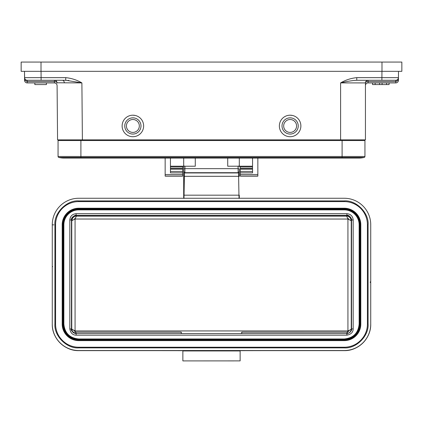 <?xml version="1.0" encoding="UTF-8"?>
<svg xmlns="http://www.w3.org/2000/svg" width="423" height="423" viewBox="0 0 423 423"><rect width="100%" height="100%" fill="white"/><g stroke="black" fill="none" stroke-linecap="round" stroke-linejoin="round"><path stroke-width="0.63" d="M27.225 82.919L27.225 81.597L54.419 81.597L54.419 80.275A2.649 2.649 0 0 1 57.068 82.897C56.904 82.099 56.021 81.665 54.419 81.597L54.44 82.919L27.225 82.919A2.649 2.649 0 0 1 24.576 80.296L24.555 77.647L24.92 78.969A2.649 1.734 149.5 0 1 24.931 80.291L24.603 78.599M284.013 123.881A6.456 6.456 0 0 0 288.047 132.071A6.456 6.456 0 0 0 296.232 128.037A6.456 6.456 0 0 0 292.198 119.846A6.456 6.456 0 0 0 284.013 123.881M297.803 128.566A8.111 8.111 0 0 1 287.513 133.636A8.111 8.111 0 0 1 282.442 123.347A8.111 8.111 0 0 1 292.732 118.276A8.111 8.111 0 0 1 297.803 128.566M279.936 122.496A10.76 10.76 0 0 0 286.662 136.143A10.76 10.76 0 0 0 300.309 129.417A10.76 10.76 0 0 0 293.583 115.77A10.76 10.76 0 0 0 279.936 122.496M126.768 128.037A6.456 6.456 0 0 0 134.953 132.071A6.456 6.456 0 0 0 138.987 123.881A6.456 6.456 0 0 0 130.802 119.846A6.456 6.456 0 0 0 126.768 128.037M140.558 123.347A8.111 8.111 0 0 1 135.487 133.636A8.111 8.111 0 0 1 125.197 128.566A8.111 8.111 0 0 1 130.268 118.276A8.111 8.111 0 0 1 140.558 123.347M122.691 129.417A10.76 10.76 0 0 0 136.338 136.143A10.76 10.76 0 0 0 143.064 122.496A10.76 10.76 0 0 0 129.417 115.77A10.76 10.76 0 0 0 122.691 129.417M239.307 166.207L227.722 166.223L227.722 158.07L227.722 166.223M195.278 166.223L195.278 158.07L195.278 166.223L183.693 166.239L183.693 168.936M240.137 360.882L182.863 360.909L240.137 360.882L240.137 350.672L344.248 350.524L78.752 350.524A26.485 26.48 180 0 1 52.267 324.044L52.267 224.74A26.485 26.48 180 0 1 78.752 198.26L344.248 198.26A26.485 26.48 180 0 1 370.733 224.74L370.733 324.044A26.485 26.48 180 0 1 344.248 350.524M346.617 333.742L347.278 332.483L349.572 330.215L347.933 330.945L347.933 219.04L351.243 220.774L351.529 220.071L351.529 328.898L351.529 219.997C352.2 218.998 349.107 214.53 346.897 215.36L346.897 213.684L76.103 213.684C72.28 214.059 70.186 216.158 69.816 219.976L69.816 328.877L71.757 329.115L71.757 220.78L73.935 219.521L75.521 217.94L75.067 219.029L347.933 219.04L347.426 217.813L349.208 219.585M347.426 217.813L346.617 216.142C347.632 215.867 348.927 216.571 350.498 218.257L351.243 220.774L351.243 329.115L350.699 331.288L349.477 332.748M351.529 328.978L349.567 330.215M347.278 332.483L347.933 330.939L75.067 330.934L71.757 329.115L72.502 331.632M75.574 332.15L75.067 330.934L75.067 219.029L73.93 219.521M76.383 333.742L75.574 332.145L73.792 330.379M69.816 219.976L71.471 219.997C70.641 217.787 75.109 214.694 76.103 215.36L76.103 215.439C73.343 215.767 71.799 217.316 71.471 220.071L71.471 328.898L71.471 220.071L71.757 220.774L72.592 218.125C74.078 216.581 75.342 215.92 76.383 216.142L75.521 217.94M238.165 172.711L239.318 171.553L239.296 168.936L238.059 168.661L184.941 168.661L183.704 168.936L183.682 171.553L184.835 172.711M184.941 166.223L184.835 172.7L184.481 172.954L238.519 172.954L238.165 172.7L238.059 166.223M239.307 171.553L239.307 172.172L239.307 171.553M238.519 172.949L238.614 176.306L239.318 176.317L239.307 171.664M183.693 171.553L183.693 172.172M183.693 173.113L183.682 176.317L184.386 176.306L184.481 172.949M239.307 170.596L239.307 168.936M241.792 333.536L241.792 332.134L241.464 333.536M181.536 333.536L181.208 332.134L181.208 333.536M239.312 198.26L239.296 195.183L238.947 195.177L238.614 176.312L184.386 176.312L184.053 195.177L183.698 195.183L183.693 197.382L183.693 176.317L183.688 198.26M183.693 173.33L183.693 171.664M183.693 170.596L183.693 167.593M367.423 224.772A23.175 23.17 -0 0 0 344.248 201.602L78.752 201.602A23.175 23.17 -0 0 0 55.577 224.772M367.423 224.75L367.423 324.055A23.175 23.17 180 0 1 344.248 347.225L78.752 347.225A23.175 23.17 180 0 1 55.577 324.055L55.577 224.75A23.175 23.17 180 0 1 78.752 201.575L344.248 201.575A23.175 23.17 180 0 1 367.423 224.75L368.084 224.74L368.084 324.044C369.11 335.888 356.092 348.906 344.248 347.88L344.248 347.225C356.631 347.542 367.74 336.433 367.423 324.055L368.084 324.044M360.803 224.772L360.803 224.772A16.55 16.55 -0 0 0 344.248 208.216L78.752 208.216A16.55 16.55 -0 0 0 62.197 224.772L62.197 324.076A16.55 16.55 -0 0 0 78.752 340.631L344.248 340.631A16.55 16.55 -0 0 0 360.803 324.081L360.803 224.772L360.306 224.761C360.935 216.713 352.301 208.074 344.248 208.708L344.248 208.216C350.678 208.444 355.526 211.331 358.794 216.867L359.804 219.119L360.803 224.772M183.963 198.435L184.053 195.177L238.947 195.177L239.037 198.435M344.248 347.88L78.752 347.88C66.908 348.906 53.89 335.888 54.916 324.044L54.916 224.74C53.89 212.901 66.908 199.878 78.752 200.909L344.248 200.909C356.092 199.883 369.11 212.896 368.084 224.74M62.694 224.761L62.197 224.772C63.18 214.715 68.695 209.2 78.752 208.216L78.752 208.708C70.699 208.074 62.059 216.708 62.694 224.761L62.694 324.071L62.197 324.081A16.55 16.55 -0 0 0 78.752 340.626L344.248 340.631A16.55 16.55 -0 0 0 360.803 324.076L360.306 324.071L360.306 224.761M78.752 350.524L182.863 350.672L182.863 360.882M182.863 350.953L240.137 350.953M62.694 324.071C62.065 332.118 70.699 340.758 78.752 340.124L78.752 340.626M78.752 340.124L344.248 340.124C352.301 340.758 360.941 332.124 360.306 324.071M370.733 324.044L370.733 324.155A26.485 26.48 180 0 1 344.248 350.635L241.792 350.635M370.173 281.877A1.655 0.761 180 0 1 370.733 282.448L370.733 324.155C371.098 338.305 358.403 351 344.248 350.635M52.267 282.448L52.267 324.155C51.902 338.305 64.597 351 78.752 350.635L78.752 350.635A26.485 26.48 180 0 1 52.267 324.155L52.267 324.044M359.64 324.071L359.143 324.076A14.895 14.895 180 0 1 344.248 338.971L78.752 338.971A14.895 14.895 180 0 1 63.857 324.076C64.735 333.123 69.705 338.088 78.752 338.971L344.248 338.971C353.295 338.088 358.265 333.123 359.143 324.076L359.143 224.772A14.895 14.895 -0 0 0 344.248 209.877L78.752 209.877A14.895 14.895 -0 0 0 63.857 224.772L63.857 324.076L63.36 324.071C62.667 331.685 71.138 340.15 78.752 339.463L344.248 339.463C351.862 340.15 360.333 331.685 359.64 324.071L359.64 224.761C360.333 217.147 351.862 208.682 344.248 209.369L78.752 209.369C71.138 208.682 62.667 217.147 63.36 224.761L63.36 324.071M353.184 328.877C353.126 332.314 351.032 334.413 346.897 335.169L346.897 333.536C347.764 334.144 352.428 331.14 351.529 328.898L353.184 328.877L353.184 219.976C352.814 216.153 350.715 214.054 346.897 213.684M351.529 328.898C351.254 331.717 349.71 333.261 346.897 333.536L76.103 333.536C73.29 333.261 71.746 331.717 71.471 328.898C70.604 330.215 72.148 331.759 76.103 333.536L76.103 335.169C72.666 335.111 70.567 333.012 69.816 328.877M351.349 330.189L349.504 332.732M73.496 332.732L71.651 330.194M76.103 213.684L76.103 215.36L346.897 215.36L346.617 216.142L76.383 216.142L76.103 215.439L346.897 215.439C349.657 215.767 351.201 217.316 351.529 220.071M239.307 166.239L239.307 166.911M170.453 169.147L182.699 169.147L182.699 166.207M182.699 169.147L182.699 171.437L170.453 171.437M252.547 166.985L240.301 166.985L240.301 176.158L257.845 176.158L257.845 158.07M182.699 176.158L165.155 176.158L182.699 176.158L182.699 172.833L170.453 172.833L170.453 158.07M165.155 158.07L165.155 176.158M182.699 172.833L182.699 171.437M252.547 158.07L252.547 172.833L240.301 172.833M240.301 166.985L240.301 166.207M238.921 166.228A3.31 3.268 0 0 0 239.307 164.695L239.307 165.234A3.31 3.268 180 0 1 239.148 166.234M239.307 164.695L239.307 158.07M184.079 166.228A3.31 3.268 180 0 1 183.693 164.695L183.693 158.07M183.852 166.234A3.31 3.268 0 0 1 183.693 165.234L183.693 164.695M21.15 71.334L401.85 71.334L401.85 62.065L21.15 62.065L21.15 71.334L21.15 62.065M401.85 71.334L401.85 62.065M398.075 80.264L398.397 78.599M398.355 78.324L398.069 80.291L395.785 81.597L398.069 80.291L398.08 78.969M361.12 140.521L361.131 139.86L365.435 139.86L365.435 82.919A2.649 2.649 0 0 1 368.084 80.275C366.508 80.46 365.625 81.343 365.435 82.919L340.605 82.897C345.649 79.963 351.037 78.213 356.763 77.647L398.445 77.647L398.424 80.296A2.649 2.649 0 0 1 395.775 82.919L368.084 82.919A2.649 2.649 0 0 0 365.435 85.568A2.649 2.649 0 0 1 368.084 82.919L368.084 81.597A2.649 1.322 0 0 0 365.435 82.919L365.44 82.776M398.424 77.985L398.503 71.334L398.424 80.296L398.069 80.291M27.225 80.275L27.215 81.597L24.931 80.291L24.92 78.969M57.089 85.546C56.894 83.981 56.01 83.109 54.44 82.919C56.01 83.109 56.894 83.981 57.089 85.546L57.565 139.86L82.39 139.86L61.869 139.86L61.88 140.521M24.629 78.255L24.497 71.334L24.576 80.296L24.931 80.291M368.084 80.275L368.084 81.597L395.785 81.597L395.801 80.275L356.763 80.275C352.132 80.518 346.749 81.396 340.605 82.897L340.605 139.86L365.435 139.86L365.435 82.919M356.763 80.275L356.763 77.647M395.801 80.275C397.366 80.084 398.249 79.212 398.445 77.647M67.997 80.375L68.79 80.449M65.745 80.275L27.199 80.275C25.634 80.084 24.751 79.212 24.555 77.647L65.739 77.647L65.739 80.275L81.893 82.897L57.063 82.781M65.739 77.647C71.466 78.213 76.849 79.963 81.893 82.897L82.39 139.86L340.605 139.86M290.152 115.199L292.457 115.453M132.907 115.199L135.212 115.453M80.904 140.521L58.062 140.521L58.062 156.473A0.994 0.994 0 0 0 58.818 157.441A21.848 21.848 0 0 0 64.021 158.07A21.848 21.848 0 0 1 58.818 157.441L80.904 157.441L80.904 140.521L364.938 140.521L364.938 156.473L342.096 156.473L342.096 140.521M364.182 157.441A21.848 21.848 0 0 1 358.979 158.07A21.848 21.848 0 0 0 364.182 157.441A21.848 21.848 0 0 1 358.979 158.07L80.904 158.07L80.904 157.441L342.096 157.441L342.096 158.07L358.979 158.07A21.848 21.848 0 0 1 353.776 157.441A21.848 21.848 0 0 0 364.182 157.441A0.994 0.994 0 0 0 364.938 156.473A0.994 0.994 0 0 1 364.182 157.441A0.994 0.994 0 0 0 364.938 156.473A0.994 0.994 0 0 1 364.182 157.441L342.096 157.441L342.096 156.473L58.062 156.473M80.904 158.07L64.021 158.07A21.848 21.848 0 0 0 69.224 157.441A21.848 21.848 0 0 1 58.818 157.441M372.557 82.919L372.557 84.579L372.621 82.919M372.621 84.579L375.148 84.579L375.148 82.919M375.148 84.579L379.595 84.579L379.595 82.919L379.595 84.579L382.101 84.579L382.101 82.919M382.101 84.579L386.574 84.579L386.574 82.919M386.574 84.579L389.075 84.579L389.075 82.919M389.075 84.579L389.123 82.919M46.424 82.919L46.424 84.579L34.839 84.579L34.839 82.919M238.165 172.7L184.835 172.7M344.248 201.602L344.248 200.909M78.752 200.909L78.752 201.602M78.752 347.88L78.752 347.225L344.248 347.225M54.916 324.044L55.577 324.055C55.26 336.433 66.369 347.542 78.752 347.225M54.916 224.74L55.577 224.75M241.792 332.134L347.933 332.155M75.569 332.134L181.208 332.134M344.248 340.124L344.248 340.626M344.248 208.708L78.752 208.708M370.247 282.464L370.733 282.448M52.267 224.851L53.922 224.872M52.753 266.575L52.267 266.559M63.36 224.761L63.857 224.772A14.895 14.895 180 0 1 78.752 209.877L78.752 209.369M78.752 338.971L78.752 339.463M344.248 338.971L344.248 339.463M344.248 209.369L344.248 209.877A14.895 14.895 180 0 1 359.143 224.772L359.64 224.761M344.248 209.877L78.752 209.877M76.103 335.169L346.897 335.169M353.184 219.976L351.529 219.997M170.453 168.486L182.699 168.486L170.453 168.476M252.547 169.147L240.301 169.147M240.301 168.486L252.547 168.486L240.301 168.476M252.547 171.437L240.301 171.437M165.155 174.514L182.699 174.514M182.699 176.021L165.155 176.021M240.301 174.514L257.845 174.514M257.845 176.021L240.301 176.021M182.699 166.985L170.453 166.985M41.015 71.334L41.015 62.065M381.985 71.334L381.985 62.065M395.775 82.919L395.775 80.275M27.215 81.597L27.199 80.275M381.895 80.275L381.948 71.334M41.052 71.334L41.105 80.275M54.53 80.275L54.419 80.275C55.984 80.46 56.867 81.332 57.068 82.897L57.068 83.109M60.928 80.275L62.467 80.275C63.572 80.455 64.196 81.327 64.338 82.887M82.723 140.521L82.723 139.86M340.277 140.521L340.277 139.86M183.704 168.925L183.693 170.437M239.296 168.925L239.307 170.437M239.307 173.081L239.307 172.018M183.693 195.183L183.693 188.711M344.248 208.216L78.752 208.216M181.208 350.635L78.752 350.635M183.693 166.889L183.693 168.523M257.845 176.158L240.301 176.158M170.453 166.207L183.841 166.207M239.159 166.207L252.547 166.207M372.573 84.579L372.573 82.919"/></g></svg>
